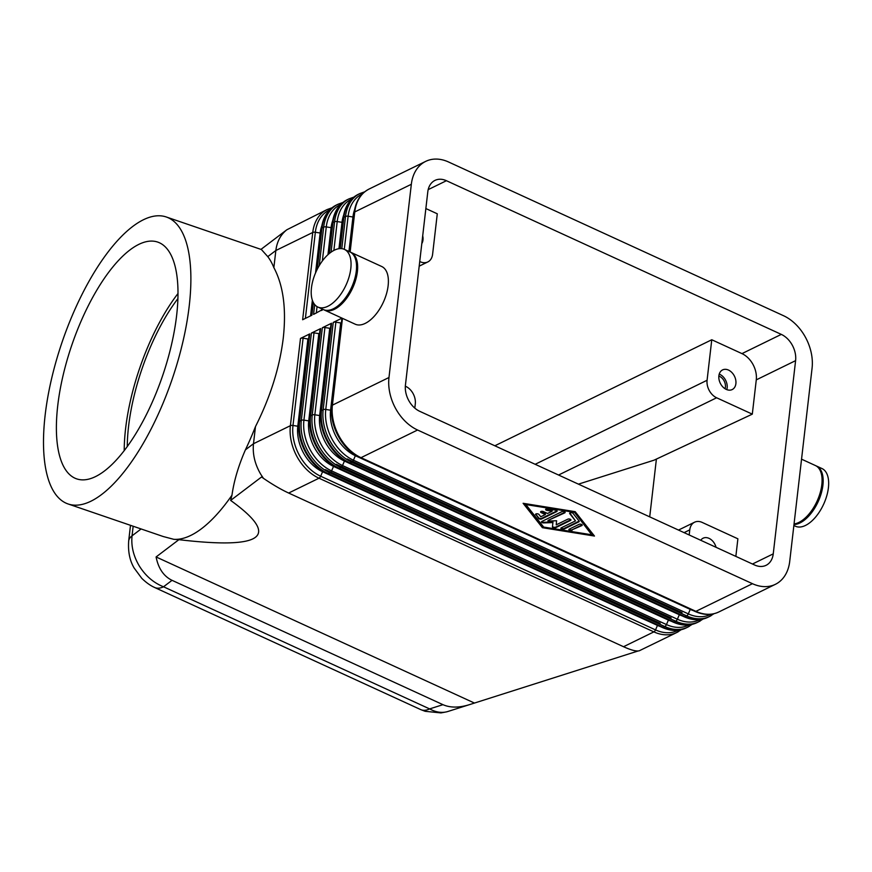 <?xml version="1.0" encoding="UTF-8"?>
<svg xmlns="http://www.w3.org/2000/svg" width="872" height="872" viewBox="0 0 872 872"><rect width="100%" height="100%" fill="white"/><g stroke="black" fill="none" stroke-linecap="round" stroke-linejoin="round"><path stroke-width="1.31" d="M231.963 495.22L230.644 500.419L261.567 476.973L263.42 478.303L260.75 474.27C254.875 464.231 252.455 454.05 253.49 443.728L255.474 426.604A151.663 58.064 108.9 0 1 245.414 449.843C238.438 465.833 233.958 480.963 231.963 495.22A151.663 58.064 108.9 0 1 173.811 539.321L163.206 536.52L68.081 503.962A151.663 58.064 108.9 0 1 45.148 415.116A151.663 58.064 108.9 0 1 166.301 216.986A151.663 58.064 108.9 0 1 189.235 305.843A151.663 58.064 108.9 0 1 68.081 503.962M447.903 711.476L447.816 711.508C442.071 713.242 436.011 712.37 429.623 708.903A28.22 14.573 114.7 0 1 420.74 709.612A28.22 14.573 114.7 0 1 420.642 709.568M154.082 587.205A28.22 14.573 -65.3 0 0 154.617 587.488A28.22 14.573 -65.3 0 0 163.522 586.78C153.723 582.899 145.7 576.054 139.466 566.244C133.492 556.282 131.018 546.145 132.043 535.833L133.154 526.23M428.185 189.627L446.431 180.711A21.157 15.325 64 0 0 434.975 180.395A21.157 15.325 64 0 0 434.147 180.842A21.157 15.325 64 0 0 427.792 191.851L405.436 385.064A21.157 15.325 64 0 0 408.739 400.499A21.157 15.325 64 0 0 419.748 411.322L754.618 565.002A21.157 15.325 64 0 0 766.074 565.318A21.157 15.325 64 0 0 766.902 564.871A21.157 15.325 64 0 0 773.246 553.862L752.471 564.021M331.97 207.819L327.087 209.563L286.855 229.761C280.664 234.612 276.991 241.522 275.846 250.515L312.743 232.475L302.639 319.741L311.893 315.217L313.353 302.562M263.42 478.303C272.555 484.56 280.969 489.475 288.654 493.04L623.524 646.719C631.099 650.152 636.353 651.515 639.263 650.784L676.781 632.516A42.325 30.651 64 0 0 678.427 631.622M638.151 650.97L469.376 704.674C459.01 707.868 450.214 707.868 442.965 704.674L172.035 580.327C163.729 576.305 158.41 568.522 156.088 556.957L178.891 539.67L173.811 539.321M350.402 252.161A31.741 16.394 114.7 0 1 350.958 252.39A31.741 16.394 114.7 0 1 357.389 271.628A31.741 16.394 114.7 0 1 344.375 301.156A31.741 16.394 114.7 0 1 324.482 310.094A31.741 16.394 114.7 0 1 323.937 309.822M350.958 252.39L381.696 266.494A31.741 16.394 114.7 0 1 388.127 285.733A31.741 16.394 114.7 0 1 375.113 315.272A31.741 16.394 114.7 0 1 355.22 324.199L324.482 310.094M311.468 287.825A31.741 16.394 114.7 0 1 324.471 258.297A31.741 16.394 114.7 0 1 344.375 249.37A31.741 16.394 114.7 0 1 350.795 268.609A31.741 16.394 114.7 0 1 337.78 298.137A31.741 16.394 114.7 0 1 317.888 307.064A31.741 16.394 114.7 0 1 311.468 287.825M344.375 249.37L349.857 251.888A31.741 16.394 114.7 0 1 356.288 271.127A31.741 16.394 114.7 0 1 343.274 300.655A31.741 16.394 114.7 0 1 323.381 309.582L317.888 307.064M801.553 459.173L815.385 465.528A31.741 16.394 114.7 0 1 821.816 484.767A31.741 16.394 114.7 0 1 794.054 523.941M815.93 465.801A31.741 16.394 114.7 0 1 816.486 466.03L821.969 468.547A31.741 16.394 114.7 0 1 828.4 487.786A31.741 16.394 114.7 0 1 815.385 517.314A31.741 16.394 114.7 0 1 795.493 526.252L793.88 525.5M816.486 466.03A31.741 16.394 114.7 0 1 822.906 485.268A31.741 16.394 114.7 0 1 793.989 524.53M752.983 364.431A21.157 15.325 -116 0 1 756.275 379.865L795.602 360.648A21.157 15.325 64 0 0 792.31 345.214A21.157 15.325 64 0 0 781.301 334.39L741.963 353.618A21.157 15.325 -116 0 1 752.983 364.431M558.56 475.022L716.621 397.774A14.105 10.213 -116 0 1 709.285 390.558A14.105 10.213 -116 0 1 707.083 380.268L711.77 339.753L741.963 353.618M689.185 534.972L689.774 529.86A14.105 10.213 -116 0 1 694.014 522.513A14.105 10.213 -116 0 1 694.559 522.219A14.105 10.213 -116 0 1 702.2 522.426L737.886 538.809L735.848 556.39M725.035 388.727A8.676 6.278 64 0 0 725.395 387.113A8.676 6.278 64 0 0 718.844 376.072M726.801 389.62A10.933 7.913 64 0 0 727.15 387.92A10.933 7.913 64 0 0 719.226 374.121M735.892 383.647A10.933 7.913 -116 0 1 732.186 389.566A10.933 7.913 -116 0 1 722.866 386.939A10.933 7.913 -116 0 1 718.877 375.832A10.933 7.913 -116 0 1 722.583 369.913A10.933 7.913 -116 0 1 731.891 372.529A10.933 7.913 -116 0 1 735.892 383.647M422.713 235.822A10.933 7.913 -116 0 1 422.975 240.04A10.933 7.913 -116 0 1 421.808 243.593M350.13 252.019L354.762 211.94L411.333 184.286A42.325 30.651 -116 0 1 424.032 162.279A42.325 30.651 -116 0 1 425.678 161.385A42.325 30.651 -116 0 1 448.59 162.007L783.47 315.686A42.325 30.651 -116 0 1 805.488 337.333A42.325 30.651 -116 0 1 812.072 368.202L789.716 561.415A42.325 30.651 -116 0 1 777.017 583.433A42.325 30.651 -116 0 1 775.372 584.327A42.325 30.651 -116 0 1 752.46 583.695L695.9 611.348L361.019 457.669A42.325 30.651 -116 0 1 339.001 436.022A42.325 30.651 -116 0 1 332.406 405.153L342.456 318.345M341.388 323.022A2.823 1.286 -173.4 0 1 340.68 322.945L335.873 322.182A2.823 1.286 -173.4 0 0 334.423 322.117A2.823 1.286 -173.4 0 0 333.257 322.411L323.163 409.677L321.485 410.494L331.578 323.229L322.335 327.752L312.231 415.018L310.563 415.835L320.656 328.57L311.402 333.093L301.309 420.358L299.63 421.176A2.823 1.286 -173.4 0 0 299.052 421.732A2.823 1.286 -173.4 0 0 299.031 421.852C296.327 441.537 309.724 466.149 327.36 473.758L662.23 627.437A2.823 1.461 114.7 0 1 662.175 627.415M360.136 457.735A2.823 1.461 114.7 0 0 360.19 457.756A2.823 1.461 114.7 0 0 361.019 457.669L417.579 430.016A42.325 30.651 -116 0 1 395.561 408.379A42.325 30.651 -116 0 1 388.977 377.511L332.406 405.153A2.823 1.286 -173.4 0 0 331.829 405.709A2.823 1.286 -173.4 0 0 331.807 405.84C329.104 425.514 342.5 450.126 360.136 457.735L695.006 611.414A2.823 1.461 114.7 0 1 694.951 611.392M330.455 328.363A2.823 1.286 -173.4 0 1 329.747 328.286L324.94 327.523A2.823 1.286 -173.4 0 0 323.501 327.458A2.823 1.286 -173.4 0 0 322.335 327.752M331.578 323.229A2.823 1.286 -173.4 0 0 331 323.795A2.823 1.286 -173.4 0 0 330.978 323.915A2.823 1.286 -173.4 0 0 330.978 324.046M319.534 333.704A2.823 1.286 -173.4 0 1 318.825 333.627L314.018 332.853A2.823 1.286 -173.4 0 0 312.568 332.799A2.823 1.286 -173.4 0 0 311.402 333.093M320.656 328.57A2.823 1.286 -173.4 0 0 320.079 329.136A2.823 1.286 -173.4 0 0 320.046 329.256A2.823 1.286 -173.4 0 0 320.046 329.376M308.612 339.045A2.823 1.286 -173.4 0 1 307.903 338.968L303.096 338.194A2.823 1.286 -173.4 0 0 301.647 338.14A2.823 1.286 -173.4 0 0 300.48 338.434L290.387 425.689L253.49 443.728L245.414 449.843M327.36 473.758A2.823 1.461 114.7 0 0 327.414 473.779A2.823 1.461 114.7 0 0 328.243 473.681L329.921 472.864L664.791 626.543L663.112 627.36L328.243 473.681A42.325 30.651 -116 0 1 306.225 452.045A42.325 30.651 -116 0 1 299.63 421.176L309.734 333.911A2.823 1.286 -173.4 0 0 309.146 334.477A2.823 1.286 -173.4 0 0 309.124 334.597A2.823 1.286 -173.4 0 0 309.124 334.717M405.338 386.198L405.753 386.383A14.105 10.213 -116 0 1 413.099 393.599A14.105 10.213 -116 0 1 415.29 403.889L414.81 408.107M425.863 208.55L437.286 213.793L432.599 254.308A14.105 10.213 -116 0 1 428.37 261.644A14.105 10.213 -116 0 1 427.814 261.938A14.105 10.213 -116 0 1 420.184 261.731L419.683 261.971M166.301 216.986L261.426 249.545L267.769 256.63A151.663 58.064 108.9 0 1 273.863 267.628C283.324 285.384 286.463 308.852 283.269 338.031C279.683 367.395 270.418 396.913 255.474 426.604M176.635 315.402A125.132 47.916 108.9 0 1 76.671 478.87A125.132 47.916 108.9 0 1 57.748 405.556A125.132 47.916 108.9 0 1 157.712 242.089A125.132 47.916 108.9 0 1 176.635 315.402M177.997 293.515A125.132 47.916 -71.1 0 0 125.579 428.773A125.132 47.916 -71.1 0 0 124.216 450.65M177.91 298.616A118.854 45.508 -71.1 0 0 128.555 426.506A118.854 45.508 -71.1 0 0 127.268 446.573M535.659 514.731A1.766 0.807 6.6 0 1 535.539 514.382A1.766 0.807 6.6 0 1 537.01 513.761A1.766 0.807 6.6 0 1 538.918 514.436L540.771 516.78L545.349 514.545L541.24 512.649A1.766 0.807 6.6 0 1 540.575 511.918A1.766 0.807 6.6 0 1 541.61 511.319A1.766 0.807 6.6 0 1 543.42 511.581L547.54 513.477L552.118 511.232L547.104 510.436A1.766 0.807 6.6 0 1 545.621 509.455A1.766 0.807 6.6 0 1 547.627 508.877L555.638 510.164A1.766 0.807 6.6 0 1 557.132 511.145A1.766 0.807 6.6 0 1 556.75 511.57L541.632 518.96A1.766 0.807 6.6 0 1 538.624 518.48L535.724 514.109A1.766 0.807 -173.4 0 0 535.724 514.109L538.7 517.859A1.766 0.807 -173.4 0 0 541.697 518.339L556.827 510.948A1.766 0.807 -173.4 0 0 557.034 510.818M545.796 509.161A1.766 0.807 -173.4 0 0 547.18 509.804L552.183 510.611L552.118 511.232M540.749 511.624A1.766 0.807 -173.4 0 0 541.305 512.028L545.425 513.913L545.349 514.545M569.045 529.26A1.766 0.807 -173.4 0 0 570.419 529.914A1.766 0.807 -173.4 0 0 572.076 529.773L581.897 524.966A1.766 0.807 -173.4 0 0 582.104 524.835M571.999 530.394A1.766 0.807 6.6 0 1 570.005 530.459A1.766 0.807 6.6 0 1 568.871 529.555A1.766 0.807 6.6 0 1 569.253 529.13L579.084 524.334A1.766 0.807 6.6 0 1 581.079 524.257A1.766 0.807 6.6 0 1 582.202 525.162A1.766 0.807 6.6 0 1 581.831 525.587L572.076 529.773M591.728 534.787L573.994 511.657L525.936 503.94L525.86 504.561L543.67 527.07L591.728 534.787L573.994 511.657M573.929 512.278L525.86 504.561M575.182 511.668L594.475 536.051L542.406 527.691L523.113 503.297L575.182 511.668M523.767 503.406L542.482 527.059L593.908 535.321M542.406 527.691L542.482 527.059M561.034 527.974A1.766 0.807 -173.4 0 0 562.407 528.628A1.766 0.807 -173.4 0 0 564.064 528.487L578.932 521.216A1.766 0.807 -173.4 0 0 579.139 521.085A1.766 0.807 6.6 0 1 579.237 521.412A1.766 0.807 6.6 0 1 578.855 521.838L563.988 529.108A1.766 0.807 6.6 0 1 561.993 529.173A1.766 0.807 6.6 0 1 560.86 528.269A1.766 0.807 6.6 0 1 561.241 527.843L575.487 520.889L569.765 513.663A1.766 0.807 6.6 0 1 569.645 513.314A1.766 0.807 6.6 0 1 571.116 512.692A1.766 0.807 6.6 0 1 573.035 513.368L579.117 521.064M569.819 513.019A1.766 0.807 -173.4 0 0 569.841 513.041L575.487 520.889M547.965 521.064L556.609 520.748L556.205 524.846L567.825 519.167A1.766 0.807 6.6 0 1 569.819 519.091A1.766 0.807 6.6 0 1 570.953 519.995A1.766 0.807 6.6 0 1 570.571 520.421L555.573 527.756A1.766 0.807 6.6 0 1 553.589 527.822A1.766 0.807 6.6 0 1 552.456 526.928L552.881 522.568L543.692 522.906A1.766 0.807 6.6 0 1 541.468 521.881A1.766 0.807 6.6 0 1 541.85 521.456L562.015 511.602A1.766 0.807 6.6 0 1 564.01 511.526A1.766 0.807 6.6 0 1 565.143 512.431A1.766 0.807 6.6 0 1 564.762 512.856L548.041 520.442L564.838 512.235A1.766 0.807 -173.4 0 0 565.045 512.104M541.643 521.587A1.766 0.807 -173.4 0 0 543.768 522.284L552.957 521.947L552.521 526.307A1.766 0.807 -173.4 0 0 553.655 527.2A1.766 0.807 -173.4 0 0 555.649 527.135L570.648 519.799A1.766 0.807 -173.4 0 0 570.855 519.668M552.881 522.568L552.957 521.947M417.579 430.016L752.46 583.695M230.644 500.419C280.828 536.585 263.584 549.665 178.891 539.67M474.183 702.93L156.088 556.957M273.863 267.628L275.846 250.515L267.769 256.63M309.734 333.911L300.48 338.434M342.009 318.138L333.257 322.411M411.333 184.286L388.977 377.511M314.705 304.59L313.571 314.4L322.88 309.353M700.75 540.28A10.933 7.913 -116 0 1 703.115 538.198A10.933 7.913 -116 0 1 716.054 547.3M494.838 445.788L711.77 339.753M716.621 397.774L752.307 414.146L756.275 379.865M752.307 414.146L654.054 460.176L578.43 484.145M649.716 516.856L656.398 459.075M795.602 360.648L773.246 553.862M446.431 180.711L781.301 334.39M442.965 704.674L429.623 708.903L163.522 586.78L172.035 580.327M344.298 249.338L348.124 216.223A2.823 1.286 -173.4 0 0 346.685 216.169A2.823 1.286 -173.4 0 0 345.519 216.452L341.791 248.64M354.163 212.746A2.823 1.286 -173.4 0 1 354.163 212.615A2.823 1.286 -173.4 0 1 354.185 212.495A2.823 1.286 -173.4 0 1 354.762 211.94A42.325 30.651 -116 0 1 367.472 189.922A42.325 30.651 -116 0 1 369.118 189.028L425.678 161.385M713.928 613.725L709.557 616.493A42.325 30.651 64 0 1 686.646 615.861L684.967 616.689L350.097 462.999L351.776 462.182L686.646 615.861A2.823 1.461 -65.3 0 0 687.561 615.109A2.823 1.461 -65.3 0 0 688.302 613.877L353.433 460.198A40.908 29.626 -116 0 1 325.768 409.437L335.873 322.182M340.68 322.945L330.586 410.211L325.768 409.437A2.823 1.286 6.6 0 0 324.33 409.382A2.823 1.286 6.6 0 0 323.163 409.677A42.325 30.651 64 0 0 329.747 440.545A42.325 30.651 64 0 0 351.776 462.182A2.823 1.461 -65.3 0 0 352.68 461.43A2.823 1.461 -65.3 0 0 353.433 460.198L355.373 455.718L690.253 609.397A36.678 26.563 64 0 0 693.087 610.531M718.811 611.97A42.325 30.651 -116 0 1 695.9 611.348A2.823 1.461 114.7 0 1 695.06 611.436A2.823 1.461 114.7 0 1 695.006 611.414C703.497 615.218 711.432 615.403 718.811 611.97L775.372 584.327M331.524 410.287A2.823 1.286 6.6 0 1 330.586 410.211A36.678 26.563 64 0 0 355.373 455.718A2.823 1.461 -65.3 0 1 355.602 455.271M690.308 609.256A2.823 1.461 -65.3 0 0 690.253 609.397L688.302 613.877A40.908 29.626 -116 0 0 710.909 614.259M353.814 197.137L348.942 198.892A42.325 30.651 64 0 0 347.296 199.786A42.325 30.651 64 0 0 334.586 221.793L331.077 252.139M329.344 253.469L332.919 222.611A42.325 30.651 -116 0 1 345.617 200.604A42.325 30.651 -116 0 1 347.274 199.71L348.942 198.892M342.892 202.478L338.02 204.233A42.325 30.651 64 0 0 336.374 205.116A42.325 30.651 64 0 0 323.665 227.134L319.207 265.709M317.201 269.361L321.986 227.952A42.325 30.651 -116 0 1 334.695 205.945A42.325 30.651 -116 0 1 336.341 205.051L338.02 204.233M327.087 209.563A42.325 30.651 64 0 0 325.441 210.457A42.325 30.651 64 0 0 312.743 232.475A2.823 1.286 -173.4 0 1 313.909 232.181A2.823 1.286 -173.4 0 1 315.348 232.246L320.155 233.009A2.823 1.286 -173.4 0 0 320.863 233.086M333.867 250.428L337.202 221.564A2.823 1.286 -173.4 0 0 335.764 221.51A2.823 1.286 -173.4 0 0 334.586 221.793L332.919 222.611A2.823 1.286 6.6 0 0 332.341 223.178A2.823 1.286 6.6 0 0 332.308 223.297L328.766 253.959M364.747 191.796L359.874 193.551A42.325 30.651 64 0 0 358.228 194.445A42.325 30.651 64 0 0 345.519 216.452L343.841 217.281A2.823 1.286 -173.4 0 0 343.263 217.837A2.823 1.286 -173.4 0 0 343.23 217.956A2.823 1.286 -173.4 0 0 343.23 218.087M340.222 248.575L343.841 217.281A42.325 30.651 -116 0 1 356.55 195.263A42.325 30.651 -116 0 1 358.196 194.369L359.874 193.551M316.307 313.059L317.048 306.628M322.335 260.99L326.281 226.905A2.823 1.286 -173.4 0 0 324.831 226.84A2.823 1.286 -173.4 0 0 323.665 227.134L321.986 227.952A2.823 1.286 6.6 0 0 321.408 228.519A2.823 1.286 6.6 0 0 321.387 228.638L316.503 270.778M332.308 223.428A2.823 1.286 6.6 0 1 332.308 223.297C333.78 212.038 338.761 204.179 347.274 199.71M305.385 318.4L315.348 232.246A40.908 29.626 -116 0 1 329.692 209.88M321.387 228.769A2.823 1.286 6.6 0 1 321.387 228.638C322.847 217.379 327.839 209.52 336.341 205.051M703.006 619.066L698.625 621.834A42.325 30.651 64 0 1 675.713 621.202L674.045 622.019L339.175 468.34L340.843 467.523L675.713 621.202A2.823 1.461 -65.3 0 0 676.628 620.439A2.823 1.461 -65.3 0 0 677.381 619.218L342.5 465.539A40.908 29.626 -116 0 1 314.847 414.778L324.94 327.523M329.747 328.286L319.653 415.552L314.847 414.778A2.823 1.286 6.6 0 0 313.408 414.723A2.823 1.286 6.6 0 0 312.231 415.018A42.325 30.651 64 0 0 318.825 445.886A42.325 30.651 64 0 0 340.843 467.523A2.823 1.461 -65.3 0 0 341.759 466.76A2.823 1.461 -65.3 0 0 342.5 465.539L344.451 461.059L679.321 614.738A36.678 26.563 64 0 0 682.166 615.872M707.879 617.311A42.325 30.651 -116 0 1 684.967 616.689A2.823 1.461 114.7 0 1 684.128 616.777A2.823 1.461 114.7 0 1 684.084 616.755C692.575 620.548 700.51 620.733 707.879 617.311L709.557 616.493A42.325 30.651 64 0 0 711.203 615.599M349.203 463.076A2.823 1.461 114.7 0 0 349.258 463.097A2.823 1.461 114.7 0 0 350.097 462.999A42.325 30.651 -116 0 1 328.068 441.363A42.325 30.651 -116 0 1 321.485 410.494A2.823 1.286 -173.4 0 0 320.907 411.05A2.823 1.286 -173.4 0 0 320.874 411.181C318.171 430.855 331.578 455.467 349.203 463.076L684.084 616.755A2.823 1.461 114.7 0 1 684.029 616.733M320.602 415.628A2.823 1.286 6.6 0 1 319.653 415.552A36.678 26.563 64 0 0 344.451 461.059A2.823 1.461 -65.3 0 1 344.669 460.612M679.386 614.597A2.823 1.461 -65.3 0 0 679.321 614.738L677.381 619.218A40.908 29.626 -116 0 0 699.987 619.589M692.085 624.407L687.703 627.175A42.325 30.651 64 0 1 664.791 626.543A2.823 1.461 -65.3 0 0 665.707 625.78A2.823 1.461 -65.3 0 0 666.448 624.559L331.578 470.88A40.908 29.626 -116 0 1 303.925 420.119L314.018 332.853M318.825 333.627L308.732 420.893L303.925 420.119A2.823 1.286 6.6 0 0 302.475 420.064A2.823 1.286 6.6 0 0 301.309 420.358A42.325 30.651 64 0 0 307.892 451.227A42.325 30.651 64 0 0 329.921 472.864A2.823 1.461 -65.3 0 0 330.837 472.101A2.823 1.461 -65.3 0 0 331.578 470.88L333.529 466.4L668.399 620.079A36.678 26.563 64 0 0 671.233 621.213M696.957 622.652A42.325 30.651 -116 0 1 674.045 622.019A2.823 1.461 114.7 0 1 673.206 622.118A2.823 1.461 114.7 0 1 673.151 622.096C681.653 625.889 689.589 626.074 696.957 622.652L698.625 621.834A42.325 30.651 64 0 0 700.281 620.94M338.282 468.417A2.823 1.461 114.7 0 0 338.336 468.438A2.823 1.461 114.7 0 0 339.175 468.34A42.325 30.651 -116 0 1 317.146 446.704A42.325 30.651 -116 0 1 310.563 415.835A2.823 1.286 -173.4 0 0 309.985 416.391A2.823 1.286 -173.4 0 0 309.952 416.511C307.249 436.196 320.645 460.808 338.282 468.417L673.151 622.096A2.823 1.461 114.7 0 1 673.108 622.074M309.669 420.969A2.823 1.286 6.6 0 1 308.732 420.893A36.678 26.563 64 0 0 333.529 466.4A2.823 1.461 -65.3 0 1 333.747 465.953M668.464 619.938A2.823 1.461 -65.3 0 0 668.399 620.079L666.448 624.559A40.908 29.626 -116 0 0 689.054 624.93M288.654 493.04L318.999 478.205A2.823 1.461 -65.3 0 0 319.904 477.442A2.823 1.461 -65.3 0 0 320.656 476.221A40.908 29.626 -116 0 1 292.992 425.46L303.096 338.194M307.903 338.968L297.799 426.234L292.992 425.46A2.823 1.286 6.6 0 0 291.553 425.405A2.823 1.286 6.6 0 0 290.387 425.689A42.325 30.651 64 0 0 296.971 456.568A42.325 30.651 64 0 0 318.999 478.205L653.869 631.884A42.325 30.651 64 0 0 676.781 632.516L681.152 629.748M678.133 630.271A40.908 29.626 -116 0 1 655.526 629.9A2.823 1.461 -65.3 0 1 654.774 631.121A2.823 1.461 -65.3 0 1 653.869 631.884L623.524 646.719M657.532 625.279A2.823 1.461 -65.3 0 0 657.466 625.42L655.526 629.9L320.656 476.221L322.596 471.741L657.466 625.42A36.678 26.563 64 0 0 660.311 626.554M686.024 627.993A42.325 30.651 -116 0 1 663.112 627.36A2.823 1.461 114.7 0 1 662.284 627.459A2.823 1.461 114.7 0 1 662.23 627.437C670.721 631.23 678.656 631.415 686.024 627.993L687.703 627.175A42.325 30.651 64 0 0 689.349 626.281M298.747 426.31A2.823 1.286 6.6 0 1 297.799 426.234A36.678 26.563 64 0 0 322.596 471.741A2.823 1.461 -65.3 0 1 322.814 471.294M128.642 541.49A28.22 12.895 6.6 0 1 128.674 541.054A28.22 12.895 6.6 0 1 128.674 541.022A28.22 12.895 6.6 0 1 132.043 535.833L141.101 528.955M541.632 518.96L541.697 518.339M556.75 511.57L556.827 510.948M547.104 510.436L547.18 509.804M541.24 512.649L541.305 512.028M538.624 518.48L538.7 517.859M581.831 525.587L581.897 524.966M563.988 529.108L564.064 528.487M578.855 521.838L578.932 521.216M569.765 513.663L569.841 513.041M564.762 512.856L564.838 512.235M543.692 522.906L543.768 522.284M552.456 526.928L552.521 526.307M555.573 527.756L555.649 527.135M570.571 520.421L570.648 519.799M321.801 225.87A36.678 26.563 64 0 0 320.155 233.009L315.544 272.936M312.372 300.284L310.574 315.86M332.723 220.529A36.678 26.563 64 0 0 331.088 227.668A2.823 1.286 -173.4 0 0 331.796 227.745M340.614 204.539A40.908 29.626 -116 0 0 326.281 226.905L331.088 227.668L327.959 254.679M321.692 308.808L321.495 310.519M343.655 215.188A36.678 26.563 64 0 0 342.009 222.327A2.823 1.286 -173.4 0 0 342.718 222.404M351.547 199.198A40.908 29.626 -116 0 0 337.202 221.564L342.009 222.327L338.957 248.684M354.577 209.847A36.678 26.563 64 0 0 352.942 216.997A2.823 1.286 -173.4 0 0 353.651 217.063M362.469 193.857A40.908 29.626 -116 0 0 348.124 216.223L352.942 216.997L348.953 251.463M684.095 532.639L689.774 529.86M707.083 380.268L535.168 464.296M420.74 709.612L154.638 587.499M469.376 704.674L447.816 711.508M694.559 522.219L678.503 530.067M369.118 189.028C360.616 193.497 355.634 201.356 354.163 212.615L349.628 251.779M341.9 318.574L331.807 405.84M358.196 194.369C349.694 198.838 344.702 206.697 343.23 217.956L339.688 248.607M322.378 309.124L322.259 310.149M312.928 301.69L311.337 315.49M330.978 323.915L320.874 411.181M320.046 329.256L309.952 416.511M309.124 334.597L299.031 421.852M128.674 541.022L130.495 525.326M427.814 261.938L419.203 266.156M660.18 623.284L325.31 469.605M671.113 617.943L336.243 464.264M682.035 612.602L347.165 458.923M286.855 229.761L260.968 249.392M154.627 587.466C153.537 586.987 148.491 584.883 141.765 578.321L134.135 568.01C129.743 560.609 127.933 551.627 128.685 541.054M421.34 709.852L425.165 711.301L440.97 712.914L446.562 711.857"/></g></svg>
